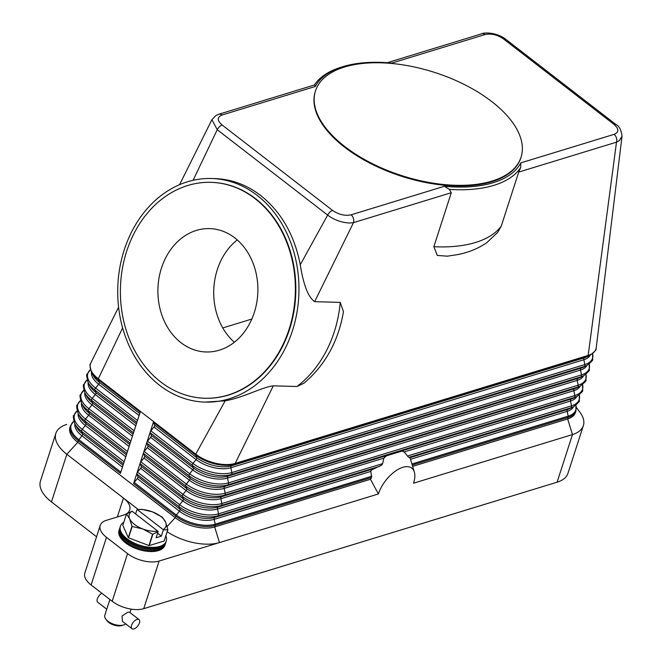 <?xml version="1.0" encoding="UTF-8"?>
<svg xmlns="http://www.w3.org/2000/svg" width="662" height="662" viewBox="0 0 662 662"><rect width="100%" height="100%" fill="white"/><g stroke="black" fill="none" stroke-linecap="round" stroke-linejoin="round"><path stroke-width="0.99" d="M179.559 184.69L211.906 119.698L217.244 129.702L327.649 215.092C334.442 220.115 341.915 222.755 350.049 223.02L353.483 222.639L314.657 301.657L340.235 302.385L343.454 311.694C338.365 341.302 325.224 365.118 304.032 383.141L297.006 386.509L273.298 385.838L235.167 463.433A28.929 14.506 -162.1 0 1 195.737 454.182L153.601 421.595A1.928 0.976 127.7 0 0 153.559 422.488L154.594 425.062A1.928 0.976 -52.3 0 1 153.965 427.015L150.862 430.854A1.928 0.976 127.7 0 0 150.266 431.914A1.928 0.976 127.7 0 0 150.224 432.807L151.259 435.381A1.928 0.976 -52.3 0 1 150.63 437.334L147.527 441.173A1.928 0.976 127.7 0 0 146.931 442.233A1.928 0.976 127.7 0 0 146.898 443.126L147.924 445.7A1.928 0.976 -52.3 0 1 147.295 447.653L144.192 451.492A1.928 0.976 127.7 0 0 143.596 452.551A1.928 0.976 127.7 0 0 143.563 453.445L144.597 456.019A1.928 0.976 -52.3 0 1 143.96 457.972L140.857 461.811A1.928 0.976 127.7 0 0 140.261 462.87A1.928 0.976 127.7 0 0 140.228 463.764L141.263 466.338A1.928 0.976 -52.3 0 1 140.634 468.291L137.522 472.13A1.928 0.976 127.7 0 0 136.935 473.189A1.928 0.976 127.7 0 0 136.893 474.083L137.928 476.657A1.928 0.976 -52.3 0 1 137.299 478.609L134.196 482.449A1.928 0.976 127.7 0 0 133.6 483.508L153.601 421.595L140.427 411.408L120.434 473.33L78.298 440.743A1.928 0.976 127.7 0 1 78.886 439.676A28.516 14.299 -162.1 0 1 73.796 421.239M576.337 407.461L579.846 412.128A40.498 20.307 -162.1 0 1 583.859 422.348A40.498 20.307 -162.1 0 1 583.363 425.633A40.498 20.307 -162.1 0 1 572.473 434.578L413.56 483.194A25.843 13.05 -52.3 0 0 414.346 472.031A25.843 13.05 -52.3 0 0 397.283 469.879A25.843 13.05 -52.3 0 0 378.391 493.96L370.472 479.271L214.662 526.944A28.929 14.506 -162.1 0 1 175.223 517.684L77.785 442.332A28.929 14.506 -162.1 0 1 69.94 427.412L70.453 425.823A28.929 14.506 17.9 0 0 78.298 440.743L77.785 442.332L66.829 454.264A40.498 20.307 -162.1 0 1 55.351 436.672A40.498 20.307 -162.1 0 1 55.848 433.387A40.498 20.307 -162.1 0 1 66.605 424.483A40.498 20.307 -162.1 0 1 66.738 424.45L66.605 424.483M140.427 411.408L98.29 378.821A28.929 14.506 -162.1 0 1 90.454 363.91A28.929 14.506 -162.1 0 1 90.859 362.908A28.929 14.506 -162.1 0 1 90.909 362.809M370.472 479.271A32.521 16.418 -52.3 0 1 371.531 477.509L370.869 471.402L371.283 470.094L381.734 465.088L382.636 463.632L383.836 458.137L386.451 455.837L401.958 451.095L404.159 451.923L408.264 456.979L410.051 457.914A34.714 17.526 127.7 0 1 410.159 458.236A34.714 17.526 127.7 0 1 410.258 458.584M403.398 451.376A34.714 17.526 127.7 0 0 401.958 451.095M386.451 455.837A34.714 17.526 127.7 0 0 384.498 457.161M371.688 469.656A34.714 17.526 127.7 0 0 370.968 470.599M378.391 493.96L159.12 561.045A23.145 11.602 -162.1 0 1 143.356 560.871A23.145 11.602 -162.1 0 1 127.567 553.647L106.499 537.345A23.145 11.602 -162.1 0 1 99.945 527.3A23.145 11.602 -162.1 0 1 100.227 525.421A23.145 11.602 -162.1 0 1 106.45 520.307L123.504 515.094A23.145 11.602 17.9 0 0 129.727 509.98A23.145 11.602 17.9 0 0 130.017 508.102A23.145 11.602 17.9 0 0 123.455 498.056L66.829 454.264L51.446 501.895A40.498 20.307 17.9 0 1 39.968 484.303A40.498 20.307 17.9 0 1 40.465 481.009L55.848 433.387M520.704 167.569L520.787 162.885L614.096 134.353A5.784 4.063 73 0 1 616.438 137.903A5.784 4.063 73 0 1 616.785 139.839A5.784 4.063 73 0 1 616.504 142.165L619.342 140.625L622.032 136.223L596.239 347.674A28.929 14.506 -162.1 0 1 595.932 349.048A28.929 14.506 -162.1 0 1 588.162 355.436A1.928 1.357 73 0 1 587.566 356.197A28.516 14.299 17.9 0 0 590.305 355.113C594.939 351.332 596.818 349.313 595.932 349.048M408.934 457.351L570.901 407.792L567.789 409.389A1.928 1.357 -107 0 0 567.193 410.15A1.928 1.357 -107 0 0 567.16 411.35L568.203 416.158A1.928 1.357 73 0 1 568.162 417.35A28.929 14.506 17.9 0 0 575.94 410.97L575.427 412.55A28.929 14.506 -162.1 0 1 567.648 418.938L412.625 466.371M447.529 256.177L437.292 255.441L433.85 246.703L451.285 192.716L449.341 189.365A111.845 56.096 17.9 0 0 520.68 167.536L518.71 172.087L616.504 142.165L588.162 355.436L235.167 463.433A1.928 1.357 73 0 1 234.571 464.194L587.566 356.197L584.455 357.794A25.479 12.777 17.9 0 0 586.904 356.826L590.305 355.113M518.71 172.087L501.275 226.073L497.733 232.329L486.876 242.582C478.527 248.391 468.895 252.379 457.988 254.547L447.098 256.227M451.285 192.716L353.483 222.639A5.784 4.063 -107 0 0 353.765 220.314A5.784 4.063 -107 0 0 353.417 218.377A5.784 4.063 -107 0 0 351.075 214.827L444.368 186.279A109.917 55.128 -162.1 0 0 520.795 162.893M449.349 189.398L444.368 186.27M257.129 195.34A111.845 90.611 91.6 0 1 294.871 322.253A111.845 90.611 91.6 0 1 205.146 402.107A111.845 90.611 91.6 0 1 159.542 385.267A111.845 90.611 91.6 0 1 121.808 258.346A111.845 90.611 91.6 0 1 211.526 178.5A111.845 90.611 91.6 0 1 257.129 195.34M273.298 385.838C263.062 386.856 242.234 398.028 225.188 400.8L205.146 402.107M211.526 178.5L215.001 178.599C231.468 179.187 246.669 184.797 260.605 195.439C281.267 211.997 294.482 235.093 300.267 264.726C303.477 285.041 308.277 297.346 314.657 301.657M218.783 114.261A5.784 4.063 73 0 1 218.799 114.253A5.784 4.063 73 0 1 222.027 115.023L315.327 86.482A109.917 55.128 -162.1 0 1 342.651 66.746A109.917 55.128 -162.1 0 1 391.755 63.097L485.047 34.548A5.784 4.063 -107 0 0 481.82 33.779A5.784 4.063 -107 0 0 481.804 33.787M521.027 157.242L520.828 157.879A107.989 54.16 -162.1 0 1 450.143 185.691A107.989 54.16 -162.1 0 1 344.571 147.171A107.989 54.16 -162.1 0 1 315.294 91.497L315.501 90.859A107.989 54.16 -162.1 0 1 386.186 63.047A107.989 54.16 -162.1 0 1 491.75 101.567A107.989 54.16 -162.1 0 1 521.027 157.242A107.989 54.16 -162.1 0 1 450.35 185.054A107.989 54.16 -162.1 0 1 344.778 146.534A107.989 54.16 -162.1 0 1 315.501 90.859M315.335 86.474L314.698 84.91L218.799 114.253L215.878 115.527L211.906 119.69M391.283 63.047L391.755 63.097M342.651 66.746L340.814 67.317A111.845 56.096 17.9 0 0 314.417 85.001M222.027 115.023C217.004 117.191 217.053 120.525 222.167 125.035A5.784 2.921 -52.3 0 0 219.47 126.74A5.784 2.921 -52.3 0 0 217.244 129.702L193.081 180.296M222.167 125.035L332.581 210.425A5.784 2.921 -52.3 0 0 329.875 212.13A5.784 2.921 -52.3 0 0 327.649 215.092L300.267 264.726M622.032 136.223L622.032 136.215C621.221 129.917 619.193 126.02 615.958 124.522A5.784 2.921 -52.3 0 1 616.024 124.58M211.186 182.348A107.989 87.483 91.6 0 1 211.418 182.356A107.989 87.483 91.6 0 1 255.449 198.617A107.989 87.483 91.6 0 1 291.884 321.153A107.989 87.483 91.6 0 1 205.253 398.251A107.989 87.483 91.6 0 1 205.03 398.243M254.994 198.6A107.989 87.483 91.6 0 1 291.429 321.144A107.989 87.483 91.6 0 1 204.806 398.234A107.989 87.483 91.6 0 1 160.775 381.974A107.989 87.483 91.6 0 1 124.332 259.438A107.989 87.483 91.6 0 1 210.963 182.34A107.989 87.483 91.6 0 1 254.994 198.6M180.966 342.684A61.707 49.989 91.6 0 1 160.146 272.661A61.707 49.989 91.6 0 1 209.647 228.605A61.707 49.989 91.6 0 1 234.803 237.898A61.707 49.989 91.6 0 1 255.623 307.921A61.707 49.989 91.6 0 1 206.122 351.977A61.707 49.989 91.6 0 1 180.966 342.684M237.261 239.925A61.707 49.989 -88.4 0 0 234.34 342.246M251.833 319.051L222.788 327.938M225.188 400.8L195.737 454.182A1.928 0.976 127.7 0 0 195.695 455.075A28.516 14.299 17.9 0 0 234.571 464.194L231.468 465.8L584.455 357.794A1.928 1.357 -107 0 0 583.859 358.556A1.928 1.357 -107 0 0 583.826 359.747A25.479 12.777 17.9 0 0 590.247 355.138M122.619 327.88L98.29 378.821A1.928 0.976 127.7 0 0 98.257 379.715A28.516 14.299 -162.1 0 1 91.472 372.118L93.226 375.503A25.479 12.777 -162.1 0 0 99.292 382.288A1.928 0.976 -52.3 0 1 99.25 383.182A1.928 0.976 -52.3 0 1 98.655 384.241A25.479 12.777 -162.1 0 1 91.505 372.176M117.34 516.981L123.455 498.056L138.159 509.426M167.163 531.71A40.498 20.307 17.9 0 0 219.486 542.575L214.662 526.944L215.175 525.355L371.531 477.509M412.227 465.063L568.162 417.35L567.648 418.938L572.473 434.578L557.09 482.201A40.498 20.307 17.9 0 0 567.971 473.264L583.363 425.633M557.09 482.201L143.737 608.676L159.12 561.045M127.567 553.647L112.184 601.27A23.145 11.602 17.9 0 0 127.973 608.502A23.145 11.602 17.9 0 0 143.737 608.676M100.227 525.421L84.844 573.044A23.145 11.602 17.9 0 0 84.554 574.922A23.145 11.602 17.9 0 0 91.116 584.976L106.499 537.345M112.184 601.27L91.116 584.976M96.561 536.783L51.446 501.895M123.802 522.277A24.105 12.09 17.9 0 0 120.385 526.265L119.731 528.301A24.105 12.09 17.9 0 0 126.26 540.73A24.105 12.09 17.9 0 0 149.827 549.328A24.105 12.09 17.9 0 0 165.608 543.121L166.261 541.086A24.105 12.09 17.9 0 0 165.831 535.848M120.385 526.265A24.105 12.09 17.9 0 0 126.922 538.694A24.105 12.09 17.9 0 0 150.481 547.292A24.105 12.09 17.9 0 0 166.261 541.086M119.574 528.872A24.105 12.09 17.9 0 0 119.367 529.426A24.105 12.09 17.9 0 0 125.896 541.855A24.105 12.09 17.9 0 0 149.463 550.453A24.105 12.09 17.9 0 0 165.243 544.247A24.105 12.09 17.9 0 0 165.392 543.676M165.243 544.247L164.904 545.273A24.105 12.09 -162.1 0 1 149.132 551.487A24.105 12.09 -162.1 0 1 125.565 542.89A24.105 12.09 -162.1 0 1 119.028 530.461L119.367 529.426M167.784 529.683L164.126 541.011A22.177 11.122 17.9 0 0 164.209 540.871L167.867 529.542A22.177 11.122 -162.1 0 1 167.784 529.683L163.34 529.964L161.354 536.137L156.1 537.743L158.094 531.569L152.881 534.242A22.177 11.122 -162.1 0 1 152.591 534.217L142.827 528.971L132.185 526.48A22.177 11.122 -162.1 0 1 132.077 526.398A22.177 11.122 -162.1 0 1 131.97 526.315L129.661 518.793A19.281 9.673 17.9 0 0 134.485 524.42A19.281 9.673 17.9 0 0 142.827 528.971A19.281 9.673 17.9 0 0 157.887 531.189L158.094 531.569M164.126 541.011L149.223 545.571L152.881 534.242M152.591 534.217L148.933 545.546A22.177 11.122 17.9 0 0 149.223 545.571M148.933 545.546L128.527 537.809L132.185 526.48M131.97 526.315L128.312 537.635A22.177 11.122 17.9 0 0 128.42 537.726A22.177 11.122 17.9 0 0 128.527 537.809M128.312 537.635L122.809 525.338L126.467 514.018A22.177 11.122 -162.1 0 1 126.55 513.878L132.086 511.229A19.281 9.673 17.9 0 0 129.661 518.793L126.467 514.018M162.256 517.163A22.177 11.122 -162.1 0 1 162.364 517.245L165.558 522.02A19.281 9.673 17.9 0 0 160.734 516.385A19.281 9.673 17.9 0 0 152.392 511.834L162.149 517.08A22.177 11.122 -162.1 0 1 162.256 517.163M141.453 509.318A22.177 11.122 -162.1 0 1 141.742 509.343L152.392 511.834A19.281 9.673 17.9 0 0 137.332 509.624L141.453 509.318M135.602 513.952L137.009 509.599M163.34 529.964L163.133 529.575A19.281 9.673 17.9 0 0 165.558 522.02L167.867 529.542M157.887 531.189L132.086 511.229M161.354 536.137L157.564 533.208M137.332 509.624L163.133 529.575M109.9 599.507L104.803 615.279A11.568 5.801 17.9 0 0 105.812 619.136A11.568 5.801 17.9 0 0 107.947 621.246A11.568 5.801 17.9 0 0 123.753 624.936A11.568 5.801 17.9 0 0 125.755 623.91M131.961 628.71L122.404 621.32L122.048 615.974L127.824 612.242L129.479 612.168L139.037 619.558A5.784 2.921 -52.3 0 1 138.78 624.44A5.784 2.921 -52.3 0 1 133.964 628.9A5.784 2.921 -52.3 0 1 131.961 628.71A5.784 2.921 -52.3 0 1 132.218 623.827A5.784 2.921 -52.3 0 1 137.034 619.375A5.784 2.921 -52.3 0 1 139.037 619.558M105.812 619.136L106.963 620.675A9.64 4.833 17.9 0 0 108.742 622.429A9.64 4.833 17.9 0 0 121.916 625.507L123.753 624.936M101.874 593.293A5.784 2.921 127.7 0 0 97.703 597.91A5.784 2.921 127.7 0 0 97.728 602.238L106.764 609.222M120.244 526.778A24.105 12.09 17.9 0 0 126.591 539.712A24.105 12.09 17.9 0 0 150.646 548.335A24.105 12.09 17.9 0 0 166.079 541.582M153.559 422.488L195.695 455.075L196.73 457.649A1.928 0.976 -52.3 0 1 196.688 458.543A1.928 0.976 -52.3 0 1 196.101 459.602L192.998 463.441A1.928 0.976 127.7 0 0 192.402 464.501A1.928 0.976 127.7 0 0 192.361 465.394A28.516 14.299 17.9 0 0 231.245 474.513L584.232 366.516L581.12 368.113A25.479 12.777 17.9 0 0 583.57 367.145L586.971 365.432C591.605 361.651 593.483 359.632 592.606 359.367L592.598 353.665M150.862 430.854L192.998 463.441A28.516 14.299 17.9 0 0 231.874 472.56A1.928 1.357 73 0 1 231.841 473.752A1.928 1.357 73 0 1 231.245 474.513L228.133 476.119L581.12 368.113A1.928 1.357 -107 0 0 580.533 368.875A1.928 1.357 -107 0 0 580.491 370.066A25.479 12.777 17.9 0 0 586.913 365.457M154.594 425.062L196.73 457.649A25.479 12.777 17.9 0 0 231.468 465.8A1.928 1.357 -107 0 0 230.873 466.561A1.928 1.357 -107 0 0 230.831 467.753L231.874 472.56L584.869 364.563A1.928 1.357 73 0 1 584.827 365.755A1.928 1.357 73 0 1 584.232 366.516A28.516 14.299 17.9 0 0 586.971 365.432M153.965 427.015L196.101 459.602A25.479 12.777 17.9 0 0 230.831 467.753L583.826 359.747L584.869 364.563A28.516 14.299 17.9 0 0 592.573 353.69M124.158 461.795L82.22 429.357A1.928 0.976 127.7 0 0 81.625 430.424A1.928 0.976 127.7 0 0 81.591 431.31L82.626 433.883A25.479 12.777 -162.1 0 1 76.56 427.098L74.806 423.721C73.259 417.945 72.919 415.206 73.788 415.504L77.123 410.887M123.066 465.163L82.626 433.883A1.928 0.976 -52.3 0 1 82.585 434.777A1.928 0.976 -52.3 0 1 81.989 435.836A25.479 12.777 -162.1 0 1 74.839 423.779M122.437 467.115L81.989 435.836L78.886 439.676L120.823 472.114M123.529 463.748L81.591 431.31A28.516 14.299 -162.1 0 1 74.806 423.721M167.122 526.513L175.223 517.684L175.736 516.103L133.6 483.508M127.493 451.476L85.555 419.038A1.928 0.976 127.7 0 0 84.959 420.105A1.928 0.976 127.7 0 0 84.926 420.991L85.952 423.564A25.479 12.777 -162.1 0 1 79.895 416.779L78.141 413.402C76.593 407.618 76.254 404.887 77.115 405.185L80.458 400.568M126.401 454.844L85.952 423.564A1.928 0.976 -52.3 0 1 85.919 424.458A1.928 0.976 -52.3 0 1 85.324 425.517A25.479 12.777 -162.1 0 1 78.174 413.46M125.772 456.797L85.324 425.517L82.22 429.357A28.516 14.299 -162.1 0 1 77.131 410.92M126.856 453.429L84.926 420.991A28.516 14.299 -162.1 0 1 78.141 413.402M130.828 441.157L88.89 408.719A1.928 0.976 127.7 0 0 88.294 409.778A1.928 0.976 127.7 0 0 88.253 410.672L89.287 413.245A25.479 12.777 -162.1 0 1 83.23 406.46L81.476 403.084C79.92 397.299 79.581 394.569 80.45 394.866L83.793 390.249M129.735 444.525L89.287 413.245A1.928 0.976 -52.3 0 1 89.254 414.139A1.928 0.976 -52.3 0 1 88.658 415.198A25.479 12.777 -162.1 0 1 81.5 403.141M129.107 446.478L88.658 415.198L85.555 419.038A28.516 14.299 -162.1 0 1 80.466 400.593M130.191 443.11L88.253 410.672A28.516 14.299 -162.1 0 1 81.476 403.084M133.525 432.791L91.588 400.353L92.622 402.926A25.479 12.777 -162.1 0 1 86.565 396.141L84.802 392.756C83.255 386.98 82.916 384.25 83.784 384.548L87.119 379.93A28.516 14.299 -162.1 0 0 92.217 398.4A1.928 0.976 127.7 0 0 91.629 399.459A1.928 0.976 127.7 0 0 91.588 400.353A28.516 14.299 -162.1 0 1 84.802 392.756M133.07 434.206L92.622 402.926A1.928 0.976 -52.3 0 1 92.581 403.82A1.928 0.976 -52.3 0 1 91.993 404.879A25.479 12.777 -162.1 0 1 84.835 392.814M132.433 436.159L91.993 404.879L88.89 408.719A28.516 14.299 -162.1 0 1 83.801 390.274M134.154 430.83L92.217 398.4L95.328 394.56A25.479 12.777 -162.1 0 1 88.17 382.495M137.489 420.511L95.551 388.081A1.928 0.976 127.7 0 0 94.964 389.14A1.928 0.976 127.7 0 0 94.923 390.034L95.957 392.607A25.479 12.777 -162.1 0 1 89.9 385.822L88.137 382.437C86.59 376.661 86.25 373.931 87.119 374.229L90.454 369.611M136.397 423.887L95.957 392.607A1.928 0.976 -52.3 0 1 95.916 393.501A1.928 0.976 -52.3 0 1 95.328 394.56L135.768 425.84M136.86 422.464L94.923 390.034A28.516 14.299 -162.1 0 1 88.137 382.437M139.103 415.521L98.655 384.241L95.551 388.081A28.516 14.299 -162.1 0 1 90.462 369.636M140.195 412.145L98.257 379.715L99.292 382.288L139.732 413.568M410.473 459.287L567.16 411.35A25.479 12.777 17.9 0 0 573.582 406.741M411.896 463.979L568.203 416.158A28.516 14.299 17.9 0 0 575.907 405.285M570.901 407.792A28.516 14.299 17.9 0 0 573.64 406.708C578.274 402.926 580.152 400.907 579.275 400.642L579.267 394.949A28.516 14.299 17.9 0 1 571.529 405.839A1.928 1.357 73 0 1 571.496 407.031A1.928 1.357 73 0 1 570.901 407.792M409.952 457.682L567.789 409.389A25.479 12.777 17.9 0 0 570.239 408.421L573.64 406.708M140.228 463.764L182.364 496.351L183.399 498.925A1.928 0.976 -52.3 0 1 183.357 499.818A1.928 0.976 -52.3 0 1 182.77 500.877L179.659 504.717A28.516 14.299 17.9 0 0 218.543 513.844A1.928 1.357 73 0 1 218.501 515.036A1.928 1.357 73 0 1 217.914 515.797L379.88 466.238M370.869 471.402L214.165 519.347L215.208 524.163L371.779 476.259M215.208 524.163A1.928 1.357 73 0 1 215.175 525.355A28.929 14.506 17.9 0 1 175.736 516.103A1.928 0.976 127.7 0 1 176.332 515.036A28.516 14.299 17.9 0 0 215.208 524.163M372.632 469.101L214.802 517.394A1.928 1.357 -107 0 0 214.207 518.156A1.928 1.357 -107 0 0 214.165 519.347A25.479 12.777 17.9 0 1 179.435 511.196L176.332 515.036L134.196 482.449M136.893 474.083L179.03 506.67L180.064 509.243A1.928 0.976 -52.3 0 1 180.031 510.137A1.928 0.976 -52.3 0 1 179.435 511.196L137.299 478.609M137.522 472.13L179.659 504.717A1.928 0.976 127.7 0 0 179.071 505.785A1.928 0.976 127.7 0 0 179.03 506.67A28.516 14.299 17.9 0 0 217.914 515.797L214.802 517.394A25.479 12.777 17.9 0 1 180.064 509.243L137.928 476.657M383.836 458.137L217.5 509.028L218.543 513.844L382.636 463.632M388.95 454.811L218.129 507.075A1.928 1.357 -107 0 0 217.533 507.837A1.928 1.357 -107 0 0 217.5 509.028A25.479 12.777 17.9 0 1 182.77 500.877L140.634 468.291M150.224 432.807L192.361 465.394L193.395 467.968A25.479 12.777 17.9 0 0 228.133 476.119A1.928 1.357 -107 0 0 227.538 476.88A1.928 1.357 -107 0 0 227.496 478.072L228.539 482.879A1.928 1.357 73 0 1 228.506 484.071A1.928 1.357 73 0 1 227.91 484.841L224.799 486.438A1.928 1.357 -107 0 0 224.203 487.199A1.928 1.357 -107 0 0 224.17 488.391L225.204 493.198A1.928 1.357 73 0 1 225.171 494.398A1.928 1.357 73 0 1 224.575 495.159L221.464 496.757A1.928 1.357 -107 0 0 220.868 497.518A1.928 1.357 -107 0 0 220.835 498.709L221.878 503.525A1.928 1.357 73 0 1 221.836 504.717A1.928 1.357 73 0 1 221.24 505.478L574.235 397.473L571.124 399.07A1.928 1.357 -107 0 0 570.528 399.831A1.928 1.357 -107 0 0 570.495 401.031A25.479 12.777 17.9 0 0 576.916 396.414M143.563 453.445L185.699 486.032A28.516 14.299 17.9 0 0 224.575 495.159L577.57 387.154L574.459 388.751A1.928 1.357 -107 0 0 573.863 389.513A1.928 1.357 -107 0 0 573.83 390.704L574.864 395.52A1.928 1.357 73 0 1 574.831 396.712A1.928 1.357 73 0 1 574.235 397.473A28.516 14.299 17.9 0 0 576.974 396.389C581.608 392.607 583.487 390.588 582.601 390.323L582.601 384.63M400.303 451.335L571.124 399.07A25.479 12.777 17.9 0 0 573.565 398.102L576.974 396.389M404.159 451.923L570.495 401.031L571.529 405.839L407.436 456.044M146.898 443.126L189.034 475.713L190.06 478.287A1.928 0.976 -52.3 0 1 190.027 479.18A1.928 0.976 -52.3 0 1 189.431 480.24L186.328 484.079A1.928 0.976 127.7 0 0 185.732 485.138A1.928 0.976 127.7 0 0 185.699 486.032L186.734 488.606A1.928 0.976 -52.3 0 1 186.692 489.499A1.928 0.976 -52.3 0 1 186.096 490.559L182.993 494.398A1.928 0.976 127.7 0 0 182.406 495.457A1.928 0.976 127.7 0 0 182.364 496.351A28.516 14.299 17.9 0 0 221.24 505.478L218.129 507.075A25.479 12.777 17.9 0 1 183.399 498.925L141.263 466.338M143.96 457.972L186.096 490.559A25.479 12.777 17.9 0 0 220.835 498.709L573.83 390.704A25.479 12.777 17.9 0 0 580.243 386.095M140.857 461.811L182.993 494.398A28.516 14.299 17.9 0 0 221.878 503.525L574.864 395.52A28.516 14.299 17.9 0 0 582.577 384.647M577.57 387.154A28.516 14.299 17.9 0 0 580.309 386.07C584.943 382.288 586.822 380.269 585.936 380.005L585.928 374.311A28.516 14.299 17.9 0 1 578.199 385.201A1.928 1.357 73 0 1 578.166 386.393A1.928 1.357 73 0 1 577.57 387.154M144.597 456.019L186.734 488.606A25.479 12.777 17.9 0 0 221.464 496.757L574.459 388.751A25.479 12.777 17.9 0 0 576.9 387.783L580.309 386.07M151.259 435.381L193.395 467.968A1.928 0.976 -52.3 0 1 193.362 468.862A1.928 0.976 -52.3 0 1 192.766 469.921L189.663 473.76A1.928 0.976 127.7 0 0 189.067 474.819A1.928 0.976 127.7 0 0 189.034 475.713A28.516 14.299 17.9 0 0 227.91 484.841L580.905 376.835L577.794 378.432A1.928 1.357 -107 0 0 577.198 379.194A1.928 1.357 -107 0 0 577.156 380.385A25.479 12.777 17.9 0 0 583.578 375.776M150.63 437.334L192.766 469.921A25.479 12.777 17.9 0 0 227.496 478.072L580.491 370.066L581.534 374.882A1.928 1.357 73 0 1 581.493 376.074A1.928 1.357 73 0 1 580.905 376.835A28.516 14.299 17.9 0 0 583.636 375.751C588.278 371.97 590.148 369.95 589.271 369.686L589.263 363.984M147.924 445.7L190.06 478.287A25.479 12.777 17.9 0 0 224.799 486.438L577.794 378.432A25.479 12.777 17.9 0 0 580.235 377.464L583.636 375.751M147.295 447.653L189.431 480.24A25.479 12.777 17.9 0 0 224.17 488.391L577.156 380.385L578.199 385.201L225.204 493.198A28.516 14.299 17.9 0 1 186.328 484.079L144.192 451.492M147.527 441.173L189.663 473.76A28.516 14.299 17.9 0 0 228.539 482.879L581.534 374.882A28.516 14.299 17.9 0 0 589.238 364.009M340.235 302.385A111.845 90.611 91.6 0 1 297.006 386.509M614.096 134.353C619.111 132.201 619.069 128.858 613.955 124.34A5.784 2.921 -52.3 0 1 615.95 124.522L505.545 39.132A5.784 2.921 -52.3 0 1 505.611 39.19M485.047 34.548C491.237 33.29 497.402 34.755 503.542 38.95L613.955 124.34M332.581 210.425C338.754 214.629 344.919 216.093 351.075 214.827M503.542 38.95A5.784 2.921 -52.3 0 1 505.545 39.132C496.252 31.975 483.252 32.455 481.82 33.779L387.245 62.716M501.275 226.073A111.845 56.096 -162.1 0 1 433.85 246.703M73.788 421.206L70.453 425.823M90.454 363.91C89.585 363.612 89.924 366.351 91.472 372.118M575.94 410.97L575.932 405.268M414.346 472.031L410.159 458.236M204.806 398.234L205.253 398.251M210.963 182.34L211.418 182.356M90.859 362.908L118.589 307.193M130 612.573L131.117 609.123"/></g></svg>
